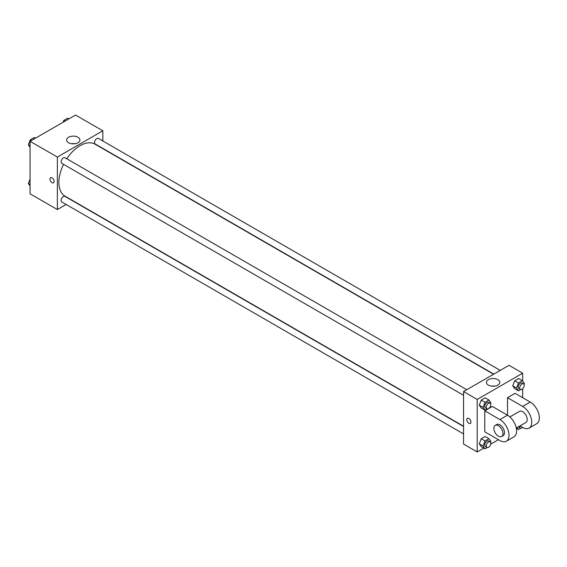 <?xml version="1.0" encoding="UTF-8"?>
<svg xmlns="http://www.w3.org/2000/svg" width="567" height="567" viewBox="0 0 567 567"><rect width="100%" height="100%" fill="white"/><g stroke="black" fill="none" stroke-linecap="round" stroke-linejoin="round"><path stroke-width="0.85" d="M66.148 204.481L57.359 209.556L30.072 193.808L30.072 141.303L75.546 115.051L102.825 130.8L102.825 140.949M63.568 164.352A30.008 17.329 120 0 0 58.876 182.432A30.008 17.329 120 0 0 65.085 196.168L463.558 426.221M493.566 374.248L95.1 144.188A30.008 17.329 120 0 0 66.778 158.781M57.359 209.556L57.359 157.052L102.825 130.8M500.243 370.393L98.431 138.412A3.218 1.857 120 0 0 95.958 139.276A3.218 1.857 120 0 0 94.554 142.508A3.218 1.857 120 0 0 95.221 143.983L493.807 374.107M463.558 426.504L64.964 196.373A3.218 1.857 120 0 0 62.49 197.238A3.218 1.857 120 0 0 61.087 200.477A3.218 1.857 120 0 0 61.753 201.944L463.558 433.925M463.558 395.284L61.753 163.303A3.218 1.857 -60 0 1 61.753 159.589A3.218 1.857 -60 0 1 64.964 157.732L466.776 389.713M57.359 157.052L30.072 141.303M68.55 142.714A6.676 3.856 180 0 1 66.601 139.985A6.676 3.856 180 0 1 73.271 136.137A6.676 3.856 180 0 1 79.947 139.985A6.676 3.856 180 0 1 75.829 143.55A6.676 3.856 180 0 1 68.55 142.714M54.134 181.447A2.948 1.701 60 0 1 53.525 182.794A2.948 1.701 60 0 1 50.576 181.093A2.948 1.701 60 0 1 50.576 177.691A2.948 1.701 60 0 1 52.851 178.477A2.948 1.701 60 0 1 54.134 181.447M53.525 182.794A2.948 1.701 60 0 1 50.576 181.093A2.948 1.701 60 0 1 50.576 177.691M71.655 143.727A6.676 3.856 180 0 1 74.887 143.727M483.821 448.128L477.201 451.949L463.558 444.074L463.558 391.57L509.031 365.318L522.668 373.192L522.668 381.052M30.072 147.307L28.35 144.854L30.32 139.78L34.254 137.505L35.452 138.192M30.072 145.847L28.35 144.854M31.518 140.467L30.32 139.78M63.093 122.238L63.788 120.459L67.721 118.184L68.919 118.872M64.985 121.147L63.788 120.459M30.072 185.948L28.35 183.495L30.072 179.052M30.072 184.495L28.35 183.495M487.251 408.885L485.019 410.175L483.056 407.375L485.019 402.301L488.96 400.026L490.93 402.825L490.583 403.711M490.115 403.187L488.598 402.315A3.218 1.857 120 0 0 486.117 403.18A3.218 1.857 120 0 0 484.714 406.411A3.218 1.857 120 0 0 485.38 407.886L486.897 408.757A3.218 1.857 120 0 0 490.115 406.9A3.218 1.857 120 0 0 490.115 403.187A3.218 1.857 120 0 0 487.634 404.051A3.218 1.857 120 0 0 486.231 407.29A3.218 1.857 120 0 0 486.897 408.757M485.019 410.175L481.234 407.985L479.264 405.185L481.234 400.111L485.168 397.836L488.96 400.026M483.056 407.375L479.264 405.185L481.234 400.111L485.168 397.836M485.019 402.301L481.234 400.111M520.719 389.564L518.486 390.854L516.516 388.048L518.486 382.973L522.427 380.705L524.397 383.505L524.05 384.391M523.582 383.866L522.065 382.994A3.218 1.857 120 0 0 519.585 383.852A3.218 1.857 120 0 0 518.181 387.091A3.218 1.857 120 0 0 518.848 388.565L520.364 389.437A3.218 1.857 120 0 0 523.582 387.58A3.218 1.857 120 0 0 523.582 383.866A3.218 1.857 120 0 0 521.101 384.731A3.218 1.857 120 0 0 519.698 387.963A3.218 1.857 120 0 0 520.364 389.437M518.486 390.854L514.701 388.664L512.731 385.865L514.701 380.79L518.635 378.515L522.427 380.705M516.516 388.048L512.731 385.865L514.701 380.79L518.635 378.515M518.486 382.973L514.701 380.79M487.251 447.533L485.019 448.816L483.056 446.016L485.019 440.942L488.96 438.667L490.93 441.466L490.583 442.352M490.115 441.835L488.598 440.956A3.218 1.857 120 0 0 486.117 441.821A3.218 1.857 120 0 0 484.714 445.052A3.218 1.857 120 0 0 485.38 446.527L486.897 447.406A3.218 1.857 120 0 0 490.115 445.549A3.218 1.857 120 0 0 490.115 441.835A3.218 1.857 120 0 0 487.634 442.692A3.218 1.857 120 0 0 486.231 445.931A3.218 1.857 120 0 0 486.897 447.406M485.019 448.816L481.234 446.633L479.264 443.826L481.234 438.752L485.168 436.484L488.96 438.667M483.056 446.016L479.264 443.826L481.234 438.752L485.168 436.484M485.019 440.942L481.234 438.752M520.719 428.213L518.486 429.495L517.132 427.568M518.451 426.809A3.218 1.857 120 0 0 518.848 427.206L520.364 428.078A3.218 1.857 120 0 0 522.632 427.426M518.486 429.495L516.339 428.255M519.748 426.065A3.218 1.857 120 0 0 519.698 426.611A3.218 1.857 120 0 0 520.364 428.078M468.866 423.294A2.948 1.701 -120 0 0 470.341 423.436A2.948 1.701 60 0 1 468.866 423.294A2.948 1.701 60 0 1 466.939 420.693A2.948 1.701 60 0 1 467.392 418.333A2.948 1.701 -120 0 0 466.939 420.693A2.948 1.701 -120 0 0 468.866 423.294M467.392 418.333A2.948 1.701 60 0 1 470.334 420.034A2.948 1.701 60 0 1 470.334 423.436M477.201 451.949L477.201 399.444L463.558 391.57L509.031 365.318M463.558 444.074L463.558 391.57M497.833 379.656A6.676 3.856 180 0 1 499.789 382.385A6.676 3.856 180 0 1 493.113 386.233A6.676 3.856 180 0 1 486.443 382.385A6.676 3.856 180 0 1 490.561 378.82A6.676 3.856 180 0 1 497.833 379.656M477.201 399.444L522.668 373.192M494.729 386.12A6.676 3.856 0 0 0 491.497 386.12M522.668 388.749L522.668 397.694M517.288 428.808L516.494 429.262M498.421 439.701L490.668 444.174M514.701 388.664L512.731 385.865M481.234 407.985L479.264 405.185M481.234 446.633L479.264 443.826M484.778 410.82L499.938 419.573A12.864 7.428 60 0 1 508.337 430.906A12.864 7.428 60 0 1 506.366 441.211A12.864 7.428 60 0 1 499.938 440.573L484.778 431.827L484.778 410.82L492.354 406.447L507.515 415.2L507.515 397.694L515.091 393.321L530.251 402.074A12.864 7.428 60 0 1 538.65 413.407A12.864 7.428 60 0 1 536.68 423.712L529.103 428.085A12.864 7.428 60 0 1 522.668 427.447L520.003 425.909M506.366 441.211L513.943 436.838A12.864 7.428 -120 0 0 515.913 426.533A12.864 7.428 -120 0 0 507.515 415.2L499.938 419.573M509.868 416.915L519.457 411.38A6.428 3.714 60 0 1 524.411 413.102A6.428 3.714 60 0 1 527.218 419.573A6.428 3.714 60 0 1 525.885 422.514L516.296 428.05M530.251 402.074L522.668 406.447L507.515 397.694M522.668 406.447A12.864 7.428 60 0 1 531.073 417.78A12.864 7.428 60 0 1 529.103 428.085M495.204 425.378L496.72 424.506A6.428 3.714 60 0 1 501.675 426.228A6.428 3.714 60 0 1 504.481 432.699A6.428 3.714 60 0 1 503.149 435.64L501.632 436.519A6.428 3.714 60 0 1 495.204 432.805A6.428 3.714 60 0 1 495.204 425.378A6.428 3.714 60 0 1 500.158 427.1A6.428 3.714 60 0 1 502.964 433.571A6.428 3.714 60 0 1 501.632 436.519"/></g></svg>
